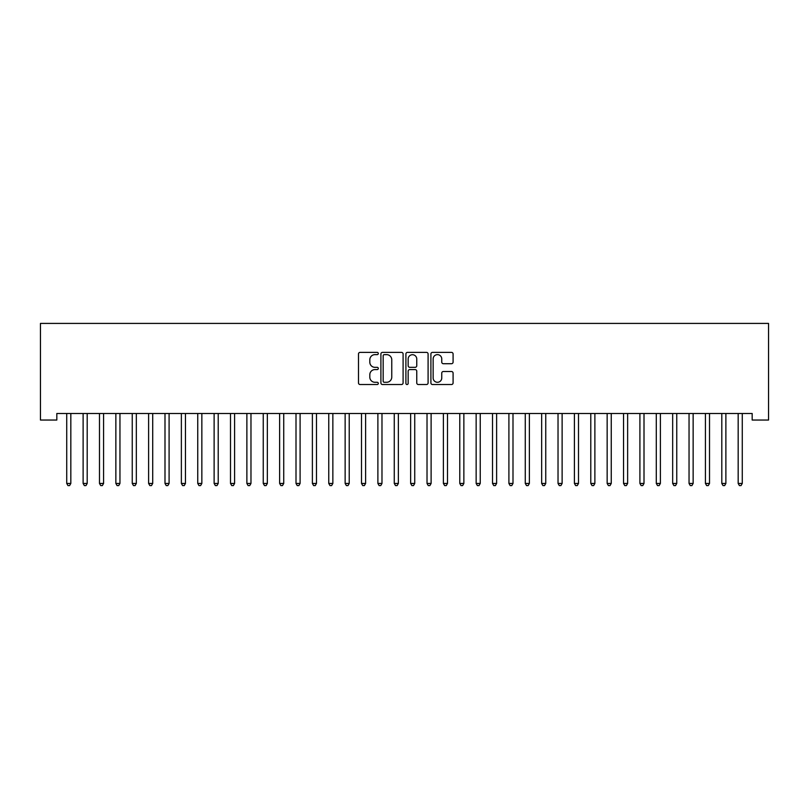 <?xml version="1.0" encoding="UTF-8"?>
<svg xmlns="http://www.w3.org/2000/svg" width="809" height="809" viewBox="0 0 809 809"><rect width="100%" height="100%" fill="white"/><g stroke="black" fill="none" stroke-linecap="round" stroke-linejoin="round"><path stroke-width="1.21" d="M378.299 353.503A1.122 1.122 0 0 0 377.176 352.38L360.096 352.38A1.608 1.608 0 0 0 358.488 353.988L358.488 382.92A1.608 1.608 0 0 0 360.096 384.528L377.176 384.528A1.122 1.122 0 0 0 378.299 383.405A1.122 1.122 0 0 0 377.176 382.283L374.961 382.283A5.147 5.147 0 0 1 369.814 377.136L369.814 374.729A5.147 5.147 0 0 1 374.961 369.582L377.176 369.582A1.122 1.122 0 0 0 378.299 368.459A1.122 1.122 0 0 0 377.176 367.326L374.961 367.326A5.147 5.147 0 0 1 369.814 362.189L369.814 359.772A5.147 5.147 0 0 1 374.961 354.635L377.176 354.635A1.122 1.122 0 0 0 378.299 353.503M451.483 363.716A1.608 1.608 0 0 0 453.091 362.108L453.091 353.988A1.608 1.608 0 0 0 451.483 352.38L432.512 352.38A1.608 1.608 0 0 0 430.904 353.988L430.904 382.92A1.608 1.608 0 0 0 432.512 384.528L451.483 384.528A1.608 1.608 0 0 0 453.091 382.92L453.091 373.121A1.608 1.608 0 0 0 451.483 371.513L443.362 371.513A1.608 1.608 0 0 0 441.754 373.121L441.754 377.975A4.298 4.298 0 0 1 437.457 382.283A4.298 4.298 0 0 1 433.149 377.975L433.149 358.933A4.298 4.298 0 0 1 437.457 354.635A4.298 4.298 0 0 1 441.754 358.933L441.754 362.108A1.608 1.608 0 0 0 443.362 363.716L451.483 363.716M752.178 413.49L56.822 413.49L56.822 420.043L40.45 420.043L40.45 323.418L768.55 323.418L768.55 420.043L752.178 420.043L752.178 413.49M403.094 353.988A1.608 1.608 0 0 0 401.486 352.38L382.515 352.38A1.608 1.608 0 0 0 380.908 353.988L380.908 382.92A1.608 1.608 0 0 0 382.515 384.528L401.486 384.528A1.608 1.608 0 0 0 403.094 382.92L403.094 353.988M407.514 352.38L426.485 352.38A1.608 1.608 0 0 1 428.092 353.988L428.092 382.92A1.608 1.608 0 0 1 426.485 384.528L418.364 384.528A1.608 1.608 0 0 1 416.756 382.92L416.756 371.189A1.608 1.608 0 0 0 415.148 369.582L409.769 369.582A1.608 1.608 0 0 0 408.161 371.189L408.161 383.405A1.122 1.122 0 0 1 407.028 384.528A1.122 1.122 0 0 1 405.906 383.405L405.906 353.988A1.608 1.608 0 0 1 407.514 352.38M384.285 354.635A1.122 1.122 0 0 0 383.163 355.758L383.163 381.15A1.122 1.122 0 0 0 384.285 382.283L386.621 382.283A5.147 5.147 0 0 0 391.758 377.136L391.758 359.772A5.147 5.147 0 0 0 386.621 354.635L384.285 354.635M416.756 359.014A4.298 4.298 0 0 0 412.459 354.716A4.298 4.298 0 0 0 408.161 359.014L408.161 365.719A1.608 1.608 0 0 0 409.769 367.326L415.148 367.326A1.608 1.608 0 0 0 416.756 365.719L416.756 359.014M66.52 413.49L66.611 413.733A1.638 1.638 -179.4 0 1 66.732 414.339L66.732 483.448L70.828 483.448L70.828 414.339A1.638 1.638 -179.4 0 1 70.949 413.733L71.04 413.49M70.828 483.448L69.604 485.582L67.966 485.582L66.732 483.448M82.892 413.49L82.993 413.733A1.638 1.638 -179.4 0 1 83.115 414.339L83.115 483.448L87.2 483.448L87.2 414.339A1.638 1.638 -179.4 0 1 87.321 413.733L87.423 413.49M87.2 483.448L85.976 485.582L84.338 485.582L83.115 483.448M99.274 413.49L99.365 413.733A1.638 1.638 -179.4 0 1 99.487 414.339L99.487 483.448L103.582 483.448L103.582 414.339A1.638 1.638 -179.4 0 1 103.704 413.733L103.795 413.49M103.582 483.448L102.349 485.582L100.72 485.582L99.487 483.448M115.647 413.49L115.748 413.733A1.638 1.638 -179.4 0 1 115.859 414.339L115.859 483.448L119.954 483.448L119.954 414.339A1.638 1.638 -179.4 0 1 120.076 413.733L120.177 413.49M119.954 483.448L118.731 485.582L117.093 485.582L115.859 483.448M132.029 413.49L132.12 413.733A1.638 1.638 -179.4 0 1 132.241 414.339L132.241 483.448L136.337 483.448L136.337 414.339A1.638 1.638 -179.4 0 1 136.448 413.733L136.549 413.49M136.337 483.448L135.103 485.582L133.465 485.582L132.241 483.448M148.401 413.49L148.502 413.733A1.638 1.638 -179.4 0 1 148.613 414.339L148.613 483.448L152.709 483.448L152.709 414.339A1.638 1.638 -179.4 0 1 152.83 413.733L152.921 413.49M152.709 483.448L151.485 485.582L149.847 485.582L148.613 483.448M164.783 413.49L164.874 413.733A1.638 1.638 -179.4 0 1 164.996 414.339L164.996 483.448L169.091 483.448L169.091 414.339A1.638 1.638 -179.4 0 1 169.202 413.733L169.303 413.49M169.091 483.448L167.857 485.582L166.219 485.582L164.996 483.448M181.155 413.49L181.256 413.733A1.638 1.638 -179.4 0 1 181.368 414.339L181.368 483.448L185.463 483.448L185.463 414.339A1.638 1.638 -179.4 0 1 185.585 413.733L185.676 413.49M185.463 483.448L184.24 485.582L182.601 485.582L181.368 483.448M197.527 413.49L197.629 413.733A1.638 1.638 -179.4 0 1 197.75 414.339L197.75 483.448L201.845 483.448L201.845 414.339A1.638 1.638 -179.4 0 1 201.957 413.733L202.058 413.49M201.845 483.448L200.612 485.582L198.974 485.582L197.75 483.448M213.91 413.49L214.001 413.733A1.638 1.638 -179.4 0 1 214.122 414.339L214.122 483.448L218.218 483.448L218.218 414.339A1.638 1.638 -179.4 0 1 218.339 413.733L218.43 413.49M218.218 483.448L216.984 485.582L215.356 485.582L214.122 483.448M230.282 413.49L230.383 413.733A1.638 1.638 -179.4 0 1 230.504 414.339L230.504 483.448L234.59 483.448L234.59 414.339A1.638 1.638 -179.4 0 1 234.711 413.733L234.812 413.49M234.59 483.448L233.366 485.582L231.728 485.582L230.504 483.448M246.664 413.49L246.755 413.733A1.638 1.638 -179.4 0 1 246.876 414.339L246.876 483.448L250.972 483.448L250.972 414.339A1.638 1.638 -179.4 0 1 251.093 413.733L251.184 413.49M250.972 483.448L249.738 485.582L248.1 485.582L246.876 483.448M263.036 413.49L263.137 413.733A1.638 1.638 -179.4 0 1 263.249 414.339L263.249 483.448L267.344 483.448L267.344 414.339A1.638 1.638 -179.4 0 1 267.466 413.733L267.567 413.49M267.344 483.448L266.121 485.582L264.482 485.582L263.249 483.448M279.418 413.49L279.509 413.733A1.638 1.638 -179.4 0 1 279.631 414.339L279.631 483.448L283.726 483.448L283.726 414.339A1.638 1.638 -179.4 0 1 283.838 413.733L283.939 413.49M283.726 483.448L282.493 485.582L280.854 485.582L279.631 483.448M295.791 413.49L295.892 413.733A1.638 1.638 -179.4 0 1 296.003 414.339L296.003 483.448L300.099 483.448L300.099 414.339A1.638 1.638 -179.4 0 1 300.22 413.733L300.311 413.49M300.099 483.448L298.875 485.582L297.237 485.582L296.003 483.448M312.163 413.49L312.264 413.733A1.638 1.638 -179.4 0 1 312.385 414.339L312.385 483.448L316.481 483.448L316.481 414.339A1.638 1.638 -179.4 0 1 316.592 413.733L316.693 413.49M316.481 483.448L315.247 485.582L313.609 485.582L312.385 483.448M328.545 413.49L328.636 413.733A1.638 1.638 -179.4 0 1 328.757 414.339L328.757 483.448L332.853 483.448L332.853 414.339A1.638 1.638 -179.4 0 1 332.974 413.733L333.065 413.49M332.853 483.448L331.629 485.582L329.991 485.582L328.757 483.448M344.917 413.49L345.018 413.733A1.638 1.638 -179.4 0 1 345.14 414.339L345.14 483.448L349.225 483.448L349.225 414.339A1.638 1.638 -179.4 0 1 349.346 413.733L349.448 413.49M349.225 483.448L348.001 485.582L346.363 485.582L345.14 483.448M361.299 413.49L361.39 413.733A1.638 1.638 -179.4 0 1 361.512 414.339L361.512 483.448L365.607 483.448L365.607 414.339A1.638 1.638 -179.4 0 1 365.729 413.733L365.82 413.49M365.607 483.448L364.374 485.582L362.735 485.582L361.512 483.448M377.672 413.49L377.773 413.733A1.638 1.638 -179.4 0 1 377.884 414.339L377.884 483.448L381.979 483.448L381.979 414.339A1.638 1.638 -179.4 0 1 382.101 413.733L382.202 413.49M381.979 483.448L380.756 485.582L379.118 485.582L377.884 483.448M394.054 413.49L394.145 413.733A1.638 1.638 -179.4 0 1 394.266 414.339L394.266 483.448L398.362 483.448L398.362 414.339A1.638 1.638 -179.4 0 1 398.473 413.733L398.574 413.49M398.362 483.448L397.128 485.582L395.49 485.582L394.266 483.448M410.426 413.49L410.527 413.733A1.638 1.638 -179.4 0 1 410.638 414.339L410.638 483.448L414.734 483.448L414.734 414.339A1.638 1.638 -179.4 0 1 414.855 413.733L414.946 413.49M414.734 483.448L413.51 485.582L411.872 485.582L410.638 483.448M426.798 413.49L426.899 413.733A1.638 1.638 -179.4 0 1 427.021 414.339L427.021 483.448L431.116 483.448L431.116 414.339A1.638 1.638 -179.4 0 1 431.227 413.733L431.328 413.49M431.116 483.448L429.882 485.582L428.244 485.582L427.021 483.448M443.18 413.49L443.271 413.733A1.638 1.638 -179.4 0 1 443.393 414.339L443.393 483.448L447.488 483.448L447.488 414.339A1.638 1.638 -179.4 0 1 447.61 413.733L447.701 413.49M447.488 483.448L446.265 485.582L444.626 485.582L443.393 483.448M459.552 413.49L459.654 413.733A1.638 1.638 -179.4 0 1 459.775 414.339L459.775 483.448L463.86 483.448L463.86 414.339A1.638 1.638 -179.4 0 1 463.982 413.733L464.083 413.49M463.86 483.448L462.637 485.582L460.999 485.582L459.775 483.448M475.935 413.49L476.026 413.733A1.638 1.638 -179.4 0 1 476.147 414.339L476.147 483.448L480.243 483.448L480.243 414.339A1.638 1.638 -179.4 0 1 480.364 413.733L480.455 413.49M480.243 483.448L479.009 485.582L477.371 485.582L476.147 483.448M492.307 413.49L492.408 413.733A1.638 1.638 -179.4 0 1 492.519 414.339L492.519 483.448L496.615 483.448L496.615 414.339A1.638 1.638 -179.4 0 1 496.736 413.733L496.837 413.49M496.615 483.448L495.391 485.582L493.753 485.582L492.519 483.448M508.689 413.49L508.78 413.733A1.638 1.638 -179.4 0 1 508.901 414.339L508.901 483.448L512.997 483.448L512.997 414.339A1.638 1.638 -179.4 0 1 513.108 413.733L513.209 413.49M512.997 483.448L511.763 485.582L510.125 485.582L508.901 483.448M525.061 413.49L525.162 413.733A1.638 1.638 -179.4 0 1 525.274 414.339L525.274 483.448L529.369 483.448L529.369 414.339A1.638 1.638 -179.4 0 1 529.49 413.733L529.582 413.49M529.369 483.448L528.146 485.582L526.507 485.582L525.274 483.448M541.433 413.49L541.534 413.733A1.638 1.638 -179.4 0 1 541.656 414.339L541.656 483.448L545.751 483.448L545.751 414.339A1.638 1.638 -179.4 0 1 545.863 413.733L545.964 413.49M545.751 483.448L544.518 485.582L542.879 485.582L541.656 483.448M557.816 413.49L557.907 413.733A1.638 1.638 -179.4 0 1 558.028 414.339L558.028 483.448L562.124 483.448L562.124 414.339A1.638 1.638 -179.4 0 1 562.245 413.733L562.336 413.49M562.124 483.448L560.9 485.582L559.262 485.582L558.028 483.448M574.188 413.49L574.289 413.733A1.638 1.638 -179.4 0 1 574.41 414.339L574.41 483.448L578.496 483.448L578.496 414.339A1.638 1.638 -179.4 0 1 578.617 413.733L578.718 413.49M578.496 483.448L577.272 485.582L575.634 485.582L574.41 483.448M590.57 413.49L590.661 413.733A1.638 1.638 -179.4 0 1 590.782 414.339L590.782 483.448L594.878 483.448L594.878 414.339A1.638 1.638 -179.4 0 1 594.999 413.733L595.09 413.49M594.878 483.448L593.644 485.582L592.016 485.582L590.782 483.448M606.942 413.49L607.043 413.733A1.638 1.638 -179.4 0 1 607.154 414.339L607.154 483.448L611.25 483.448L611.25 414.339A1.638 1.638 -179.4 0 1 611.371 413.733L611.473 413.49M611.25 483.448L610.026 485.582L608.388 485.582L607.154 483.448M623.324 413.49L623.415 413.733A1.638 1.638 -179.4 0 1 623.537 414.339L623.537 483.448L627.632 483.448L627.632 414.339A1.638 1.638 -179.4 0 1 627.744 413.733L627.845 413.49M627.632 483.448L626.399 485.582L624.76 485.582L623.537 483.448M639.697 413.49L639.798 413.733A1.638 1.638 -179.4 0 1 639.909 414.339L639.909 483.448L644.004 483.448L644.004 414.339A1.638 1.638 -179.4 0 1 644.126 413.733L644.217 413.49M644.004 483.448L642.781 485.582L641.143 485.582L639.909 483.448M656.079 413.49L656.17 413.733A1.638 1.638 -179.4 0 1 656.291 414.339L656.291 483.448L660.387 483.448L660.387 414.339A1.638 1.638 -179.4 0 1 660.498 413.733L660.599 413.49M660.387 483.448L659.153 485.582L657.515 485.582L656.291 483.448M672.451 413.49L672.552 413.733A1.638 1.638 -179.4 0 1 672.663 414.339L672.663 483.448L676.759 483.448L676.759 414.339A1.638 1.638 -179.4 0 1 676.88 413.733L676.971 413.49M676.759 483.448L675.535 485.582L673.897 485.582L672.663 483.448M688.823 413.49L688.924 413.733A1.638 1.638 -179.4 0 1 689.046 414.339L689.046 483.448L693.141 483.448L693.141 414.339A1.638 1.638 -179.4 0 1 693.252 413.733L693.353 413.49M693.141 483.448L691.907 485.582L690.269 485.582L689.046 483.448M705.205 413.49L705.296 413.733A1.638 1.638 -179.4 0 1 705.418 414.339L705.418 483.448L709.513 483.448L709.513 414.339A1.638 1.638 -179.4 0 1 709.635 413.733L709.726 413.49M709.513 483.448L708.279 485.582L706.651 485.582L705.418 483.448M721.577 413.49L721.679 413.733A1.638 1.638 -179.4 0 1 721.8 414.339L721.8 483.448L725.885 483.448L725.885 414.339A1.638 1.638 -179.4 0 1 726.007 413.733L726.108 413.49M725.885 483.448L724.662 485.582L723.024 485.582L721.8 483.448M737.96 413.49L738.051 413.733A1.638 1.638 -179.4 0 1 738.172 414.339L738.172 483.448L742.268 483.448L742.268 414.339A1.638 1.638 -179.4 0 1 742.389 413.733L742.48 413.49M742.268 483.448L741.034 485.582L739.396 485.582L738.172 483.448"/></g></svg>
